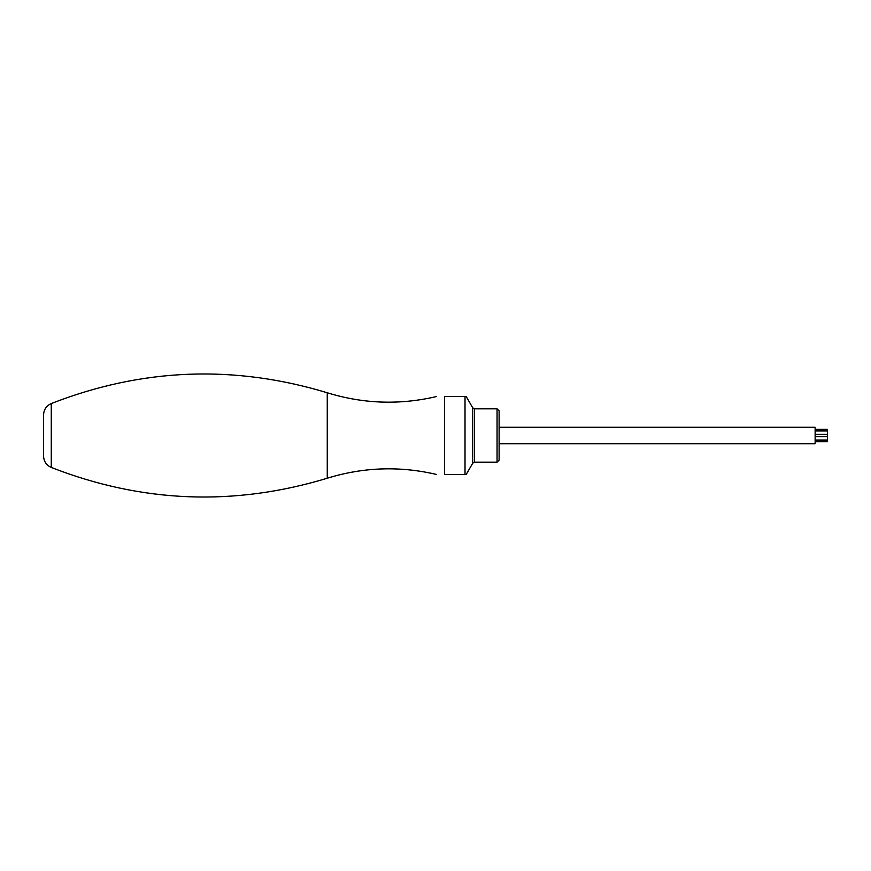 <?xml version="1.0" encoding="UTF-8"?>
<svg xmlns="http://www.w3.org/2000/svg" width="871" height="871" viewBox="0 0 871 871"><rect width="100%" height="100%" fill="white"/><g stroke="black" fill="none" stroke-linecap="round" stroke-linejoin="round"><path stroke-width="1.31" d="M43.55 435.5L43.55 414.977C43.8 409.599 46.37 405.788 51.269 403.556L51.269 467.444C46.37 465.212 43.8 461.401 43.55 456.023L43.55 435.5M444.493 435.5L444.493 474.488C433.42 474.488 433.42 474.488 444.493 474.488L465.016 474.488C466.584 474.488 466.584 474.488 465.016 474.488C466.584 474.488 466.584 474.488 465.016 474.488L465.016 396.512L444.493 396.512C433.42 396.512 433.42 396.512 444.493 396.512L444.493 435.5M465.016 396.512C466.584 396.512 466.584 396.512 465.016 396.512C466.584 396.512 466.584 396.512 465.016 396.512M497.058 462.174L497.058 408.826L499.116 410.872L499.116 460.128L497.058 462.174L474.488 462.174L472.713 463.209L466.192 474.488M499.116 443.709L815.136 443.709L815.136 427.291L499.116 427.291M815.136 441.619L827.45 441.619L827.45 430.916L815.136 430.916M827.45 429.751L827.45 430.916M51.269 467.444C142.017 502.883 234.016 506.476 327.256 478.233L327.256 392.767C234.016 364.524 142.017 368.117 51.269 403.556M472.713 463.209L472.713 407.791L466.192 396.512M472.713 407.791L474.488 408.826L474.488 462.174M827.45 434.335L815.136 434.335M827.45 440.084L815.136 440.084M827.45 436.665L815.136 436.665M436.632 474.488C399.833 465.843 363.37 467.085 327.256 478.233M327.256 392.767C363.37 403.915 399.833 405.157 436.632 396.512M497.058 408.826L474.488 408.826M815.136 429.381L827.45 429.381"/></g></svg>
